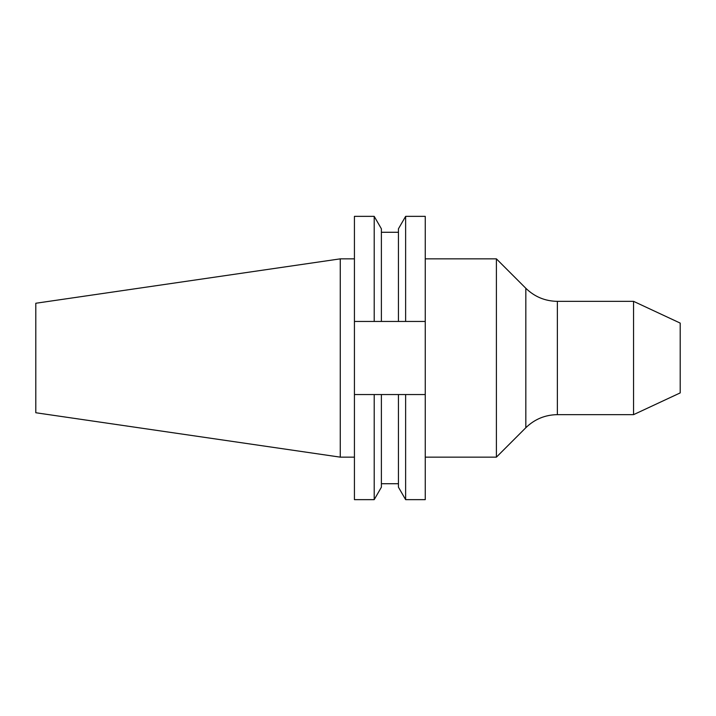 <?xml version="1.0" encoding="UTF-8"?>
<svg xmlns="http://www.w3.org/2000/svg" width="716" height="716" viewBox="0 0 716 716"><rect width="100%" height="100%" fill="white"/><g stroke="black" fill="none" stroke-linecap="round" stroke-linejoin="round"><path stroke-width="1.07" d="M496.403 457.148L525.83 427.721L525.83 288.28L496.403 258.852L496.403 457.148L425.25 457.148M633.562 358L633.562 414.654L557.37 414.654L557.37 301.346L633.562 301.346L633.562 358M633.562 301.346L680.2 323.095L680.2 392.905L633.562 414.654M340.261 457.148L340.261 258.852L35.8 303.253L35.8 412.747L340.261 457.148L354.429 457.148M374.208 216.357L374.208 321.457L354.429 321.457L354.429 216.357L374.208 216.357L381.386 228.798L381.386 321.457L405.632 321.457L405.632 216.357L425.25 216.357L425.25 321.457L405.632 321.457M374.208 321.457L381.386 321.457M405.632 216.357L398.445 228.798L398.445 321.457M354.429 394.543L354.429 499.643L374.208 499.643L374.208 394.543L354.429 394.543L354.429 321.457M398.445 394.543L398.445 487.202L405.632 499.643L405.632 394.543L381.386 394.543L381.386 487.202L374.208 499.643M381.386 394.543L374.208 394.543M425.25 321.457L425.25 499.643L405.632 499.643M405.632 394.543L425.25 394.543M525.83 288.28C534.61 296.809 545.127 301.168 557.37 301.346M381.386 232.279L398.445 232.279M381.386 483.721L398.445 483.721M340.261 258.852L354.429 258.852M425.25 258.852L496.403 258.852M525.83 427.721C534.61 419.191 545.127 414.832 557.37 414.654"/></g></svg>
